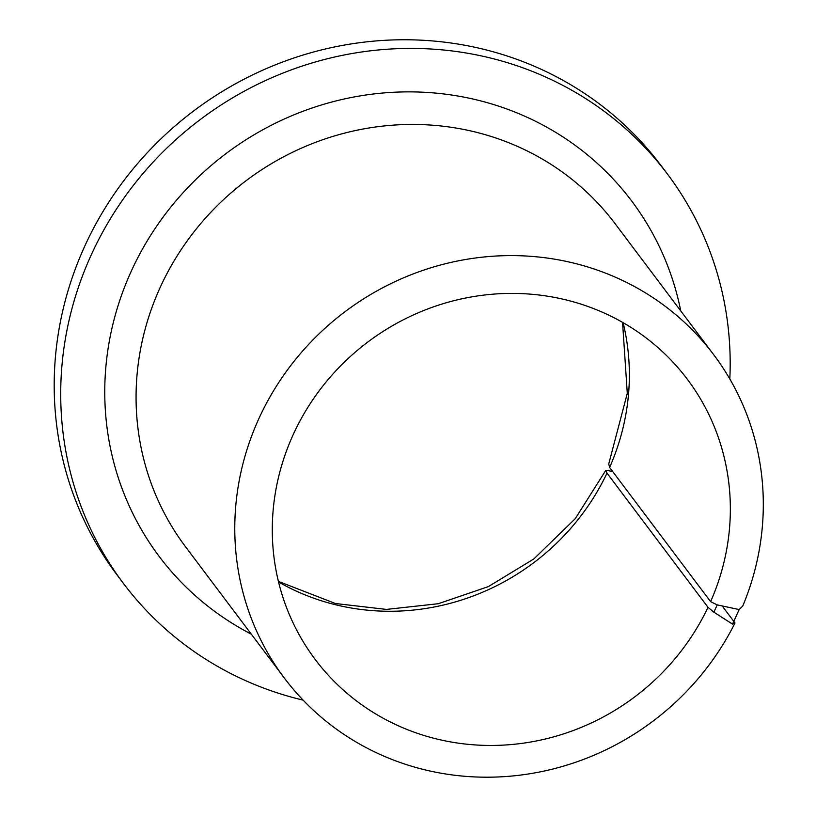 <?xml version="1.0" encoding="UTF-8"?>
<svg xmlns="http://www.w3.org/2000/svg" width="816" height="816" viewBox="0 0 816 816"><rect width="100%" height="100%" fill="white"/><g stroke="black" fill="none" stroke-linecap="round" stroke-linejoin="round"><path stroke-width="1.22" d="M713.776 354.797A268.75 256.173 143 0 0 344.995 311.722A268.75 256.173 143 0 0 284.305 678.004L185.599 546.853A268.75 256.173 143 0 1 246.289 180.56A268.75 256.173 143 0 1 615.06 223.635L713.776 354.797A268.75 256.173 143 0 1 742.784 605.992L739.174 609.572L717.213 604.88L710.603 601.647L609.613 467.456L608.746 463.927L627.29 393.363L622.557 322.371M710.603 601.647A232.917 222.013 143 0 0 687.419 379.369A232.917 222.013 143 0 0 367.812 342.037A232.917 222.013 143 0 0 315.221 659.491A232.917 222.013 143 0 0 708.002 607.318L713.867 612.184L732.523 624.097L739.174 609.572M717.213 604.88L713.867 612.184M278.552 581.992A232.917 222.013 143 0 0 607.012 473.137L605.839 470.271L612.592 471.424M729.82 378.991A340.415 324.482 143 0 0 667.437 174.053A340.415 324.482 143 0 0 200.328 119.493A340.415 324.482 143 0 0 123.451 583.46A340.415 324.482 143 0 0 303.113 700.128M667.437 174.053L660.919 165.393A340.415 324.482 143 0 0 193.81 110.833A340.415 324.482 143 0 0 116.933 574.801L123.451 583.46M722.18 605.941L735.002 622.985L732.523 624.097M284.305 678.004A268.75 256.173 143 0 0 735.002 622.985M607.012 473.137L708.002 607.318M609.613 467.456A232.917 222.013 143 0 0 623.098 322.687M680.768 310.947A295.627 281.785 143 0 0 226.001 153.602A295.627 281.785 143 0 0 251.297 634.154M278.399 581.39L335.437 603.514L386.427 609.409L438.314 603.707L488.356 586.602L533.858 558.94L575.26 518.67L605.839 470.271"/></g></svg>
